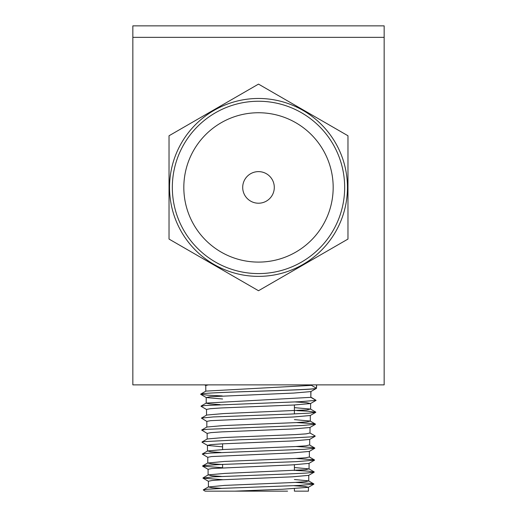 <?xml version="1.0" encoding="UTF-8"?>
<svg xmlns="http://www.w3.org/2000/svg" width="517" height="517" viewBox="0 0 517 517"><rect width="100%" height="100%" fill="white"/><g stroke="black" fill="none" stroke-linecap="round" stroke-linejoin="round"><path stroke-width="0.78" d="M132.843 384.881L132.843 37.347L384.157 37.347L384.157 384.881L132.843 384.881M230.918 25.863L291.291 25.863L230.918 25.863M316.546 384.881L316.456 388.261L311.46 385.372L311.46 384.881M222.601 399.008L206.315 397.579L210.057 396.726L293.785 393.062L310.84 391.595L316.456 388.345C315.881 390.193 208.635 392.041 201.372 393.896L200.732 394.316L207.963 395.195L222.245 395.925M310.84 397.108L316.081 400.352L310.523 403.564L306.568 402.685L294.994 401.929M201.074 406.065L206.251 403.073L310.84 397.34L310.943 391.479M200.738 394.096L205.895 391.111L311.46 385.372M316.456 388.261C315.816 390.141 208.778 392.009 201.391 393.896M205.792 391.233L205.792 385.488L208.39 384.881M206.632 409.548L201.074 406.336L204.861 405.522L299.757 401.715L316.055 400.365L310.84 397.34L310.84 391.595L316.482 388.332L316.663 384.881M234.821 491.15L282.631 489.244L308.319 487.337L313.877 484.125L299.078 485.444L223.783 488.294L207.382 489.25L203.246 489.903L205.068 491.15L287.575 491.15M294.399 488.675L294.399 491.15L308.436 491.15L308.436 487.214L304.804 486.484L294.399 485.747M208.409 481.249L212.073 480.5L222.523 479.763L292.26 476.836L308.649 475.369L314.207 472.157L306.361 473.074L286.786 474.024L212.687 476.881L202.961 478.141L222.601 479.686M208.093 475.007L208.093 469.262L211.763 468.531L292.473 464.867L308.953 463.4L314.51 460.188L296.428 461.655L220.1 464.512L205.294 465.462L202.651 466.172L222.601 467.723M207.776 463.038L207.776 457.293L211.479 456.563L292.661 452.898L309.269 451.438L314.827 448.22L304.494 449.286L209.824 453.092L202.25 454.042L207.879 457.416M222.601 446.837L207.563 445.434L202.005 442.216L203.388 441.673L239.914 439.773L293.52 437.867L310.588 436.917L315.144 436.251L309.586 439.463L293.023 440.93L221.967 443.857L211.156 444.594L207.466 445.35M207.155 433.395L210.91 432.626L221.625 431.895L293.113 428.968L309.896 427.501L315.448 424.289L302.29 425.497L207.207 429.304L201.675 430.066L207.252 433.485M206.839 427.139L206.839 421.394L210.606 420.664L293.378 416.993L310.219 415.526L315.771 412.314L309.25 413.135L290.244 414.085L213.25 416.935L201.397 418.079L206.949 421.517M206.529 409.425L210.322 408.695L221.173 407.958L293.572 405.031L310.523 403.564M296.816 410.608L308.455 411.228L315.771 412.314M296.538 422.576L312.953 423.597L315.448 424.289M296.144 446.507L310.879 447.386L314.827 448.22M295.86 458.476L313.8 459.755L314.51 460.188M295.705 470.444L308.52 471.168L314.207 472.157M295.453 482.406L312.287 483.537L313.877 484.125M221.683 488.391L211.783 487.68L208.409 486.975L224.591 485.398L294.541 482.458L305.14 481.721L308.681 480.991M313.838 483.925L308.571 480.868L294.399 479.511M221.405 476.428L211.576 475.718L208.267 474.871L224.901 473.404L305.334 469.753L308.972 468.887L294.399 467.536M222.601 464.531L211.686 463.788L207.705 463.038L224.346 461.455L294.955 458.521L305.67 457.791L309.373 457.002M221.011 452.491L210.884 451.78L207.634 450.953L224.055 449.493L295.259 446.559L305.948 445.822L309.502 444.956L314.775 448.013M202.031 441.996L207.272 438.965L224.313 437.505L295.608 434.584L306.206 433.853L309.974 433L315.163 435.993M201.669 430.047L206.89 427.029L223.493 425.562L295.614 422.622L306.587 421.885L310.284 421.155M315.448 424.095L310.174 421.045L294.399 419.617M201.481 418.079L206.716 415.041L223.628 413.581L306.775 409.916L310.491 409.05L294.399 407.648M220.1 404.624L209.87 403.913L206.154 403.202M132.843 25.863L384.157 25.863L132.843 25.863L132.843 37.347M384.157 37.347L384.157 25.863M294.399 404.985L294.399 413.91M294.399 464.77L294.399 470.515M274.294 187.419A15.794 15.794 0 0 1 250.603 201.1A15.794 15.794 0 0 1 250.603 173.738A15.794 15.794 0 0 1 274.294 187.419M344.665 187.419A86.165 86.165 0 0 0 215.415 112.796A86.165 86.165 0 0 0 215.415 262.041A86.165 86.165 0 0 0 344.665 187.419M347.967 135.764L347.967 239.074L258.5 290.728L169.033 239.074L169.033 135.764L258.5 84.109L347.967 135.764M258.5 276.369A88.95 88.95 0 0 0 335.533 142.944A88.95 88.95 0 0 0 181.467 142.944A88.95 88.95 0 0 0 258.5 276.369M333.174 187.419A74.674 74.674 0 0 1 221.16 252.089A74.674 74.674 0 0 1 221.16 122.749A74.674 74.674 0 0 1 333.174 187.419M204.635 384.881L205.792 385.546M208.513 481.353L202.961 478.141M208.202 469.391L202.651 466.172M206.315 397.579L200.719 394.342M208.519 486.865L203.271 489.896M208.267 474.871L203.032 477.902M308.972 468.887L314.181 471.892M207.802 462.922L202.619 465.914M309.302 456.95L314.543 459.981M207.634 450.953L202.393 453.991M310.491 409.05L315.732 412.081M208.409 481.23L208.409 486.975M308.752 475.246L308.752 480.991M309.063 463.277L309.063 469.022M309.373 451.315L309.373 457.054M207.466 445.324L207.466 451.07M309.689 439.347L309.689 445.092M207.155 433.362L207.155 439.101M310.006 427.378L310.006 433.117M310.316 415.409L310.316 421.155M206.522 409.425L206.522 415.17M310.627 403.441L310.627 409.186M206.212 397.457L206.212 403.202M222.601 443.825L222.601 449.564M222.601 464.395L222.601 467.782"/></g></svg>
